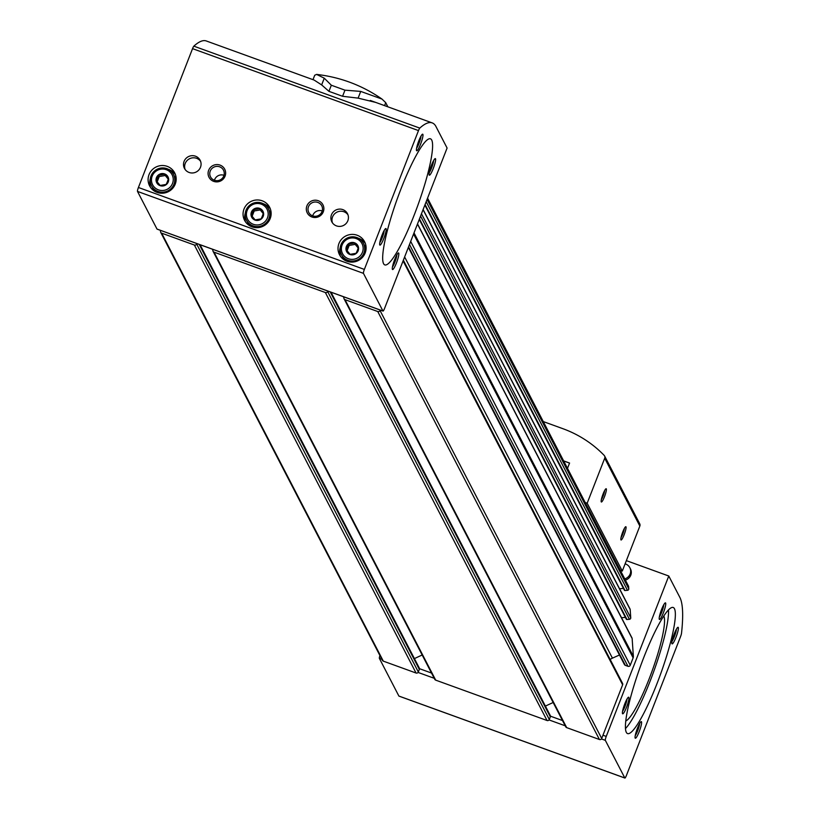 <?xml version="1.0" encoding="UTF-8"?>
<svg xmlns="http://www.w3.org/2000/svg" width="819" height="819" viewBox="0 0 819 819"><rect width="100%" height="100%" fill="white"/><g stroke="black" fill="none" stroke-linecap="round" stroke-linejoin="round"><path stroke-width="1.23" d="M160.8 230.477L160.626 230.927A1.761 1.72 -27.4 0 0 161.63 233.149L194.369 245.024A1.761 1.72 -27.4 0 0 196.642 243.99L196.816 243.54M344.175 296.98L344 297.43A1.761 1.72 -27.4 0 0 344.072 298.833L565.755 726.822A1.761 1.72 -27.4 0 0 566.687 727.63L599.426 739.506A1.761 1.72 -27.4 0 0 601.699 738.472L622.635 684.797A1.761 1.72 -27.4 0 0 622.563 683.394L403.368 260.196M344.072 298.833A1.761 1.72 -27.4 0 0 345.004 299.652L377.743 311.527A1.761 1.72 -27.4 0 0 380.016 310.493L380.19 310.043M213.196 249.478L213.022 249.928A1.761 1.72 -27.4 0 0 213.083 251.331L434.766 679.32A1.761 1.72 -27.4 0 0 435.698 680.139L547.041 720.505A1.761 1.72 -27.4 0 0 549.303 719.471L550.327 716.871A1.761 1.72 -27.4 0 0 550.255 715.468L331.019 292.209M213.083 251.331A1.761 1.72 -27.4 0 0 214.015 252.15L325.358 292.526A1.761 1.72 -27.4 0 0 327.631 291.492L327.805 291.042M160.698 232.33L382.381 660.319A1.761 1.72 -27.4 0 0 383.312 661.138L416.052 673.013A1.761 1.72 -27.4 0 0 418.325 671.979L419.338 669.369A1.761 1.72 -27.4 0 0 419.267 667.966L200.041 244.707M408.353 247.399L624.416 664.547A1.761 1.72 -27.4 0 0 625.347 665.356L627.968 666.308A1.761 1.72 -27.4 0 0 630.241 665.274L633.128 657.862A3.532 3.45 -27.4 0 0 633.363 656.377L632.145 638.513A1.413 1.382 -27.4 0 0 631.654 637.551M424.887 204.985L624.262 589.895A0.706 0.686 -27.4 0 0 625.01 590.53L627.467 590.325A1.413 1.382 -27.4 0 0 628.777 588.82L628.623 586.66A1.761 1.72 -27.4 0 0 628.439 586.005L427.549 198.157M419.287 219.349L626.238 618.888A0.706 0.686 -27.4 0 0 626.985 619.512L629.432 619.307A1.413 1.382 -27.4 0 0 630.743 617.802L630.18 609.52A1.413 1.382 -27.4 0 0 629.688 608.568M619.543 588.738L623.433 588.411M621.508 617.721L625.399 617.393M610.186 659.5A10.586 10.34 -27.4 0 1 612.428 658.148L619.471 654.995M545.393 706.08L553.153 702.497M414.414 658.589L422.174 654.995M419.778 128.102A211.752 34.06 -70.1 0 1 432.186 122.891A211.752 34.06 -70.1 0 1 435.677 125.983L447.092 148.034L384.561 308.425A3.532 0.563 -70.1 0 1 383.005 311.066A3.532 0.563 -70.1 0 1 382.944 310.995L363.441 273.351A3.532 0.563 -70.1 0 1 364.363 269.42L418.489 130.59A3.532 0.563 -70.1 0 1 419.778 128.102L193.837 46.161A211.752 34.06 -70.1 0 1 206.245 40.95L314.168 80.088L321.652 84.91L328.941 91.339L342.577 96.284L358.108 98.126L375.737 102.416M157.156 229.115A3.532 0.563 -70.1 0 1 157.064 229.125A3.532 0.563 -70.1 0 1 157.002 229.064L137.5 191.421A3.532 0.563 -70.1 0 1 138.421 187.49L192.547 48.649A3.532 0.563 -70.1 0 1 193.837 46.161M270.198 218.56A14.118 13.78 -27.4 0 0 250.757 201.576A14.118 13.78 -27.4 0 0 257.79 227.631A14.118 13.78 -27.4 0 0 270.198 218.56M365.161 252.999A14.118 13.78 -27.4 0 0 345.72 236.015A14.118 13.78 -27.4 0 0 352.754 262.07A14.118 13.78 -27.4 0 0 365.161 252.999M175.235 184.121A14.118 13.78 -27.4 0 0 155.794 167.137A14.118 13.78 -27.4 0 0 162.827 193.192A14.118 13.78 -27.4 0 0 175.235 184.121M208.671 170.26A8.825 8.61 152.6 0 1 223.7 167.67A8.825 8.61 152.6 0 1 218.202 181.757A8.825 8.61 152.6 0 1 208.671 170.26M306.91 205.886A8.825 8.61 152.6 0 1 321.939 203.296A8.825 8.61 152.6 0 1 316.441 217.383A8.825 8.61 152.6 0 1 306.91 205.886M200.481 167.291A8.825 8.61 -27.4 0 0 188.339 156.675A8.825 8.61 -27.4 0 0 192.731 172.963A8.825 8.61 -27.4 0 0 200.481 167.291M347.84 220.731A8.825 8.61 -27.4 0 0 335.688 210.114A8.825 8.61 -27.4 0 0 340.09 226.392A8.825 8.61 -27.4 0 0 347.84 220.731M414.312 214.752A67.056 10.79 109.9 0 0 430.497 138.82A67.056 10.79 109.9 0 0 397.502 198.188A67.056 10.79 109.9 0 0 384.776 264.895A67.056 10.79 109.9 0 0 414.312 214.752M420.587 144.175A8.825 1.423 109.9 0 0 422.45 134.214A8.825 1.423 109.9 0 0 418.376 141.994A8.825 1.423 109.9 0 0 416.523 150.583A8.825 1.423 109.9 0 0 420.587 144.175M383.794 238.524A8.825 1.423 109.9 0 0 385.667 228.562A8.825 1.423 109.9 0 0 381.582 236.343A8.825 1.423 109.9 0 0 379.74 244.932A8.825 1.423 109.9 0 0 383.794 238.524M433.231 168.591A8.825 1.423 109.9 0 0 435.104 158.63A8.825 1.423 109.9 0 0 431.019 166.411A8.825 1.423 109.9 0 0 429.166 175A8.825 1.423 109.9 0 0 433.231 168.591M396.447 262.94A8.825 1.423 109.9 0 0 398.321 252.979A8.825 1.423 109.9 0 0 394.236 260.759A8.825 1.423 109.9 0 0 392.383 269.349A8.825 1.423 109.9 0 0 396.447 262.94M392.455 266.994A7.299 1.177 109.9 0 0 394.871 262.131A7.299 1.177 109.9 0 0 396.867 254.832M429.238 172.645A7.299 1.177 109.9 0 0 431.664 167.782A7.299 1.177 109.9 0 0 433.65 160.483M379.811 242.578A7.299 1.177 109.9 0 0 382.227 237.715A7.299 1.177 109.9 0 0 384.213 230.415M416.595 148.229A7.299 1.177 109.9 0 0 419.011 143.366A7.299 1.177 109.9 0 0 421.007 136.067M347.962 214.793A8.825 8.61 -27.4 0 0 332.442 222.829M200.604 161.353A8.825 8.61 -27.4 0 0 185.084 169.39M308.476 206.695A7.299 7.125 152.6 0 1 321.724 205.794A7.299 7.125 152.6 0 1 318.519 215.469A7.299 7.125 152.6 0 1 308.476 206.695M312.674 215.888A7.299 7.125 152.6 0 1 322.236 210.933M210.237 171.069A7.299 7.125 152.6 0 1 223.485 170.168A7.299 7.125 152.6 0 1 220.291 179.842A7.299 7.125 152.6 0 1 210.237 171.069M214.435 180.262A7.299 7.125 152.6 0 1 224.007 175.307M168.243 181.92A6.357 6.204 -27.4 0 0 161.374 173.638A6.357 6.204 -27.4 0 0 157.422 183.784A6.357 6.204 -27.4 0 0 168.243 181.92M167.363 181.767L168.376 178.798L164.568 174.191L158.558 175.235L156.357 180.866L160.176 185.463L166.185 184.429L167.363 181.767M172.502 183.466A10.944 10.678 -27.4 0 0 160.678 169.205A10.944 10.678 -27.4 0 0 153.87 186.681A10.944 10.678 -27.4 0 0 172.502 183.466M173.945 184.214A12.357 12.06 -27.4 0 0 156.941 169.349A12.357 12.06 -27.4 0 0 163.094 192.148A12.357 12.06 -27.4 0 0 173.945 184.214M176.003 181.306A12.357 12.06 -27.4 0 0 174.723 176.812L173.454 174.375M151.515 185.739L152.784 188.175A12.357 12.06 -27.4 0 0 155.712 191.82M175.379 174.498A14.118 13.78 -27.4 0 0 168.499 169.369M150.286 178.808A14.118 13.78 -27.4 0 0 150.512 187.377M358.159 250.798A6.357 6.204 -27.4 0 0 351.3 242.516A6.357 6.204 -27.4 0 0 347.348 252.661A6.357 6.204 -27.4 0 0 358.159 250.798M357.289 250.645L358.302 247.666L354.494 243.069L348.484 244.103L346.283 249.744L350.092 254.34L356.111 253.306L357.289 250.645M362.418 252.344A10.944 10.678 -27.4 0 0 350.604 238.083A10.944 10.678 -27.4 0 0 343.785 255.548A10.944 10.678 -27.4 0 0 362.418 252.344M363.871 253.081A12.357 12.06 -27.4 0 0 346.867 238.227A12.357 12.06 -27.4 0 0 353.02 261.026A12.357 12.06 -27.4 0 0 363.871 253.081M365.929 250.184A12.357 12.06 -27.4 0 0 364.639 245.69L363.38 243.253M341.441 254.607L342.711 257.053A12.357 12.06 -27.4 0 0 345.638 260.688M365.305 243.376A14.118 13.78 -27.4 0 0 358.425 238.247M340.213 247.676A14.118 13.78 -27.4 0 0 340.438 256.255M263.206 216.359A6.357 6.204 -27.4 0 0 256.337 208.077A6.357 6.204 -27.4 0 0 252.385 218.223A6.357 6.204 -27.4 0 0 263.206 216.359M262.326 216.206L263.339 213.227L259.531 208.63L253.521 209.664L251.32 215.305L255.139 219.901L261.148 218.868L262.326 216.206M267.455 217.905A10.944 10.678 -27.4 0 0 255.641 203.644A10.944 10.678 -27.4 0 0 248.822 221.12A10.944 10.678 -27.4 0 0 267.455 217.905M268.908 218.653A12.357 12.06 -27.4 0 0 251.904 203.788A12.357 12.06 -27.4 0 0 258.057 226.587A12.357 12.06 -27.4 0 0 268.908 218.653M270.966 215.745A12.357 12.06 -27.4 0 0 269.686 211.251L268.417 208.814M246.478 220.178L247.747 222.614A12.357 12.06 -27.4 0 0 250.675 226.259M270.342 208.937A14.118 13.78 -27.4 0 0 263.462 203.808M245.25 213.247A14.118 13.78 -27.4 0 0 245.475 221.816M168.274 179.156L165.243 175.501L159.234 176.546L157.156 181.869M159.234 176.546L158.558 175.235M165.243 175.501L164.568 174.191M263.237 213.585L260.207 209.94L254.197 210.974L252.119 216.308M254.197 210.974L253.521 209.664M260.207 209.94L259.531 208.63M358.19 248.024L355.17 244.379L349.16 245.413L347.082 250.737M349.16 245.413L348.484 244.103M355.17 244.379L354.494 243.069M312.991 79.658L314.721 75.246L316.595 74.406L324.273 78.184L331.326 85.227L344.963 90.172L360.729 91.411L382.002 99.079L385.718 102.672L384.572 105.62M385.718 102.672L387.868 106.818M400.962 188.974A67.056 10.79 109.9 0 0 384.776 264.895A67.056 10.79 109.9 0 0 417.772 205.538A67.056 10.79 109.9 0 0 430.497 138.82A67.056 10.79 109.9 0 0 400.962 188.974M668.775 576.013L680.2 598.065A211.752 34.06 -70.1 0 1 681.5 633.394A3.532 0.563 -70.1 0 1 680.569 636.578L626.443 775.409A3.532 0.563 -70.1 0 1 624.887 778.05A3.532 0.563 -70.1 0 1 624.825 777.989L605.323 740.345A3.532 0.563 -70.1 0 1 606.244 736.414L668.775 576.013L626.361 560.636M625.368 580.067A7.944 7.75 -27.4 0 0 630.456 568.908L629.821 567.69A7.944 7.75 -27.4 0 0 625.112 563.851M399.037 696.109A3.532 0.563 -70.1 0 1 398.945 696.109A3.532 0.563 -70.1 0 1 398.884 696.048L379.381 658.404A3.532 0.563 -70.1 0 1 379.914 655.558M657.073 683.425A67.056 10.79 109.9 0 0 673.259 607.503A67.056 10.79 109.9 0 0 640.253 666.861A67.056 10.79 109.9 0 0 627.538 733.578A67.056 10.79 109.9 0 0 657.073 683.425M675.992 637.274A8.825 1.423 109.9 0 0 677.866 627.313A8.825 1.423 109.9 0 0 673.781 635.094A8.825 1.423 109.9 0 0 671.928 643.683A8.825 1.423 109.9 0 0 675.992 637.274M639.209 731.623A8.825 1.423 109.9 0 0 641.082 721.662A8.825 1.423 109.9 0 0 636.998 729.442A8.825 1.423 109.9 0 0 635.145 738.032A8.825 1.423 109.9 0 0 639.209 731.623M663.349 612.858A8.825 1.423 109.9 0 0 665.212 602.897A8.825 1.423 109.9 0 0 661.128 610.677A8.825 1.423 109.9 0 0 659.285 619.266A8.825 1.423 109.9 0 0 663.349 612.858M626.555 707.206A8.825 1.423 109.9 0 0 628.429 697.245A8.825 1.423 109.9 0 0 624.344 705.026A8.825 1.423 109.9 0 0 622.491 713.615A8.825 1.423 109.9 0 0 626.555 707.206M622.573 711.261A7.299 1.177 109.9 0 0 624.989 706.398A7.299 1.177 109.9 0 0 626.975 699.098M659.356 616.912A7.299 1.177 109.9 0 0 661.772 612.049A7.299 1.177 109.9 0 0 663.759 604.75M635.216 735.677A7.299 1.177 109.9 0 0 637.632 730.814A7.299 1.177 109.9 0 0 639.629 723.515M672 641.328A7.299 1.177 109.9 0 0 674.426 636.465A7.299 1.177 109.9 0 0 676.412 629.166M624.733 578.849A7.944 7.75 -27.4 0 0 629.821 567.69M625.747 721.007A56.47 9.081 109.9 0 0 649.139 678.9A56.47 9.081 109.9 0 0 663.82 616.011M625.45 728.593A67.056 10.79 109.9 0 0 650.194 680.937A67.056 10.79 109.9 0 0 668.468 609.991M620.321 570.331L622.297 571.048L639.844 526.054A2.826 2.754 -27.4 0 0 639.731 523.812L604.596 455.978A2.826 2.754 -27.4 0 0 604.135 455.344A112.93 110.258 -27.4 0 0 562.796 428.654L543.273 421.57M622.297 571.048L587.172 503.224L604.709 458.231A2.826 2.754 -27.4 0 0 604.596 455.978M585.196 502.508L587.172 503.224M622.747 531.992A7.054 1.136 -70.1 0 1 625.655 526.74A7.054 1.136 -70.1 0 1 624.518 533.742A7.054 1.136 -70.1 0 1 620.904 539.834A7.054 1.136 -70.1 0 1 622.747 531.992M603.071 494.011A7.054 1.136 -70.1 0 1 605.978 488.759A7.054 1.136 -70.1 0 1 604.842 495.751A7.054 1.136 -70.1 0 1 601.228 501.852A7.054 1.136 -70.1 0 1 603.071 494.011M567.506 468.345L569.574 463.042L563.636 460.892M569.553 463.093L563.677 460.964M604.647 490.54A5.723 0.921 -70.1 0 1 601.351 499.631M624.324 528.521A5.723 0.921 -70.1 0 1 621.027 537.612M599.426 739.506L377.743 311.527M566.687 727.63L345.004 299.652M547.041 720.505L325.358 292.526M435.698 680.139L214.015 252.15M416.052 673.013L194.369 245.024M383.312 661.138L161.63 233.149M633.128 657.862L413.585 233.988M630.241 665.274L410.688 241.4M622.635 684.797L403.081 260.923M601.699 738.472L380.016 310.493M628.623 586.66L427.487 198.331M628.777 588.82L427.068 199.406M630.18 609.52L423.065 209.664M630.743 617.802L421.468 213.769M632.145 638.513L417.465 224.037M633.363 656.377L414.015 232.893M418.325 671.979L196.642 243.99M419.338 669.369L199.232 244.42M212.909 250.327L212.305 249.16M549.303 719.471L327.631 291.492M550.327 716.871L330.211 291.912M343.898 297.829L343.284 296.662M612.428 658.148L404.627 256.951M625.347 665.356L408.568 246.836M627.968 666.308L409.49 244.492M626.985 619.512L419.471 218.888M629.432 619.307L420.567 216.062M625.01 590.53L425.071 204.515M627.467 590.325L426.177 201.699M363.441 273.351L137.5 191.421M382.944 310.995L157.002 229.064M418.489 130.59L192.547 48.649M364.363 269.42L138.421 187.49M344.963 90.172L342.577 96.284M360.729 91.411L358.108 98.126M331.326 85.227L328.941 91.339M324.273 78.184L321.652 84.91M606.244 736.414L602.968 735.227M562.499 720.546L550.44 716.175M431.521 673.044L419.461 668.673M605.323 740.345L601.443 738.933M565.223 725.798L549.047 719.932M434.244 678.296L418.069 672.43M381.849 659.295L379.381 658.404M624.825 777.989L398.884 696.048M639.844 526.054L604.709 458.231M632.002 637.981L417.516 223.894M626.31 619.144L419.267 219.42M630.026 608.998L423.116 209.521M624.344 590.161L424.866 205.047M432.186 122.891L370.301 100.45M383.005 311.066L157.064 229.125M382.002 99.079C362.264 85.391 340.458 77.17 316.595 74.406M624.887 778.05L398.945 696.109"/></g></svg>
